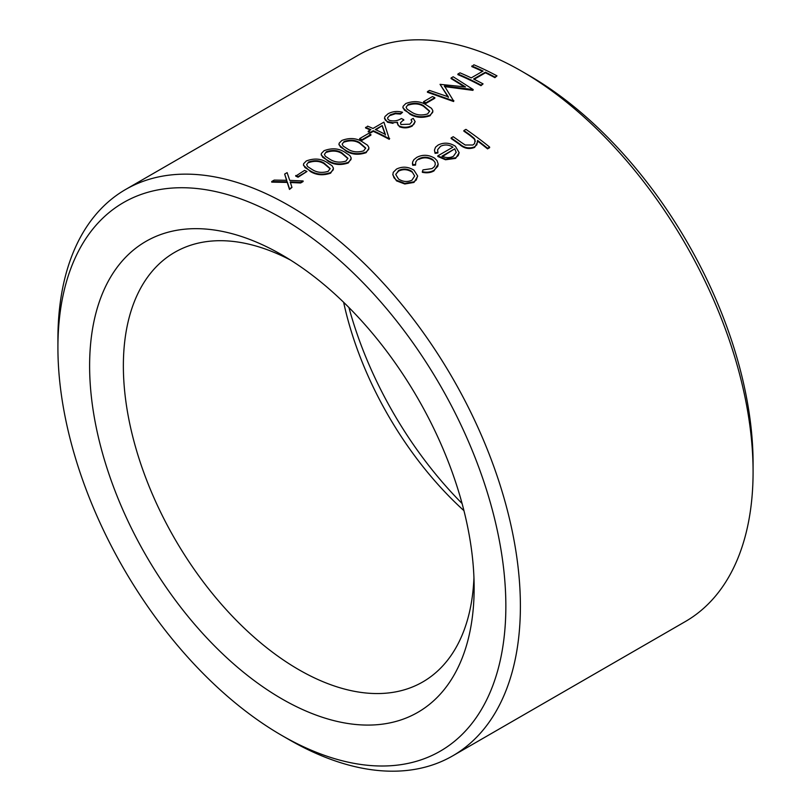 <?xml version="1.0" encoding="UTF-8"?>
<svg xmlns="http://www.w3.org/2000/svg" width="811" height="811" viewBox="0 0 811 811"><rect width="100%" height="100%" fill="white"/><g stroke="black" fill="none" stroke-linecap="round" stroke-linejoin="round"><path stroke-width="1.22" d="M452.66 755.882L685.356 621.54A327.026 188.811 -120 0 0 753.084 471.83A327.026 188.811 -120 0 0 521.848 71.317A327.026 188.811 -120 0 0 358.34 55.118L125.644 189.46A327.026 188.811 60 0 1 452.67 378.271A327.026 188.811 60 0 1 452.66 755.882A327.026 188.811 60 0 1 289.152 739.683L281.883 735.486A316.736 182.87 -120 0 0 505.851 606.172A316.736 182.87 -120 0 0 281.883 218.25A316.736 182.87 -120 0 0 57.916 347.564A316.736 182.87 -120 0 0 281.883 735.486L289.152 739.683M57.916 347.564L57.916 339.17A327.026 188.811 60 0 1 125.644 189.46M333.422 168.718L330.614 173.169C323.183 175.693 316.472 175.166 310.501 171.587L303.456 165.272L303.628 163.71L306.335 160.953C313.745 158.175 320.365 158.5 326.184 161.926L332.064 165.748L333.341 167.978L333.209 169.854L330.614 172.571C323.183 175.085 316.472 174.558 310.501 170.979L304.946 167.542L303.456 164.663M368.944 148.21L366.126 152.671C358.695 155.185 351.994 154.658 346.013 151.079L338.978 144.763L339.15 143.212L341.857 140.445C349.267 137.667 355.877 137.992 361.706 141.418L367.576 145.24L368.853 147.47L368.731 149.346L366.126 152.062C358.695 154.587 351.994 154.049 346.013 150.481L340.458 147.034L338.978 144.155M362.01 140.303L370.891 135.173L370.891 134.565A327.026 188.811 60 0 0 368.518 133.47L359.638 138.59L359.638 139.198A327.026 188.811 -120 0 1 362.01 140.303L362.01 139.695A327.026 188.811 -120 0 0 359.638 138.59M402.56 112.283L400.492 114.087L395.484 113.712L390.385 115.405L390.385 114.797L387.587 117.818L387.84 119.116L389.392 120.352C393.72 121.478 397.725 120.869 401.374 118.528A327.026 188.811 60 0 1 403.746 119.673L400.502 122.765L400.918 124.519L409.869 124.174L411.968 121.599L411.147 119.552L413.215 118.355L415.141 121.609L413.945 124.174L412.262 125.431C408.156 127.56 403.908 127.803 399.519 126.171L397.907 125.006L397.471 122.248L393 122.745L387.516 121.63L385.428 120.2L384.526 118.426L384.941 116.571L388.053 113.773C392.625 111.35 397.461 110.854 402.56 112.283L400.492 113.479L395.484 113.114L390.385 114.797M415.141 121.609L412.262 126.029C408.156 128.158 403.908 128.412 399.519 126.78L397.238 123.373M393 122.745L393 123.353L387.516 122.238L384.505 118.082M448.331 97.442L440.049 84.344L465.534 86.939L451.088 77.968L453.177 76.761L473.219 89.575L444.438 85.986L453.582 100.909L427.427 91.633L429.506 90.426L448.331 96.833L440.049 84.344M464.379 86.777L451.088 78.576L451.088 77.968M444.438 86.584L472.914 90.356L473.219 89.575M427.427 91.633L427.427 92.241L453.582 101.517L453.876 100.736M417.624 176.332L413.985 182.424L404.801 183.985L396.488 180.853L392.838 174.872L393.244 172.327L396.518 169.073C402.317 166.255 408.126 166.62 413.945 170.168L417.624 175.957L416.276 179.991L413.985 181.816L404.801 183.387L396.488 180.255L393.984 177.771L392.838 174.274M437.889 152.367L437.889 152.975L435.081 153.35L434.453 150.116L435.558 147.156L438.214 144.997C443.921 142.229 449.649 142.635 455.387 146.244L459.168 152.701L458.185 155.6L455.63 157.78L445.513 159.149L437.818 155.864L452.923 147.146C448.828 144.601 444.712 144.307 440.545 146.284L437.585 149.771L437.889 152.367L435.081 152.742L434.453 150.116M459.168 152.701L455.63 158.378L445.513 159.757L437.818 156.472L437.818 155.864M440.545 146.284L438.234 148.93M477.649 141.114A327.026 188.811 -120 0 1 487.553 148.869L489.621 147.673L489.621 147.065L487.553 148.261A327.026 188.811 -120 0 0 477.557 140.435L476.878 144.753L474.617 146.811C469.194 148.869 464.247 147.937 459.756 144.013A327.026 188.811 -120 0 0 451.139 137.911L453.217 136.714A327.026 188.811 60 0 1 461.155 142.32L465.23 145.017L472.914 145.007L474.536 143.618L475.114 139.999L474.182 138.336L469.974 134.849A327.026 188.811 -120 0 0 463.872 130.561L465.94 129.365A327.026 188.811 60 0 1 489.621 147.065M477.699 141.905L474.617 147.42C469.194 149.477 464.247 148.545 459.756 144.622A327.026 188.811 -120 0 0 451.139 138.519L451.139 137.911M475.297 141.54L474.182 138.934L469.974 135.447A327.026 188.811 -120 0 0 463.872 131.169L463.872 130.561M432.689 159.473L432.689 160.071C427.975 157.314 423.332 157.121 418.75 159.473L418.75 158.865L417.168 160.01L415.79 161.977L415.577 164.481L412.708 164.684L412.596 162.068L413.874 159.666L416.712 157.415C422.561 154.384 428.522 154.617 434.574 158.135L437.058 160.669L438.214 164.197L437.747 166.387L434.007 170.259C430.712 172.175 426.819 172.662 422.328 171.699L422.977 169.884L432.081 168.576L434.392 166.65L435.274 164.633L435.091 162.464L432.689 159.473C427.985 156.716 423.332 156.513 418.75 158.865M415.577 164.481L415.577 165.089L412.708 165.282L412.464 163.71M438.214 164.197L434.007 170.868C430.712 172.784 426.819 173.26 422.328 172.297L422.328 171.699M482.494 71.378A327.026 188.811 -120 0 0 471.82 66.603L473.898 64.799A327.026 188.811 60 0 1 496.981 75.859L494.913 77.055A327.026 188.811 -120 0 0 485.434 72.189L473.594 79.022A327.026 188.811 60 0 1 483.072 83.888L480.994 85.084A327.026 188.811 -120 0 0 457.911 74.034L459.979 72.838A327.026 188.811 60 0 1 471.232 77.886L483.072 71.044A327.026 188.811 -120 0 0 471.82 65.995M474.161 79.306L485.434 72.797A327.026 188.811 -120 0 1 494.913 77.653L496.981 75.859M457.911 74.034L457.911 74.632A327.026 188.811 -120 0 1 480.994 85.682L483.072 83.888M425.947 103.392L434.828 98.263L434.828 97.655A327.026 188.811 60 0 0 432.456 96.56L423.575 101.679L423.575 102.287A327.026 188.811 -120 0 1 425.947 103.392L425.947 102.784A327.026 188.811 -120 0 0 423.575 101.679M432.881 111.3L430.063 115.75C422.632 118.274 415.931 117.747 409.95 114.169L402.915 107.853L403.087 106.292L405.794 103.534C413.194 100.757 419.814 101.081 425.643 104.507L431.513 108.329L432.79 110.56L432.668 112.435L430.063 115.152C422.632 117.666 415.931 117.139 409.95 113.56L404.395 110.124L402.915 107.245M370.303 130.003A327.026 188.811 -120 0 0 365.558 127.956L367.636 126.151A327.026 188.811 60 0 1 372.959 128.462L383.917 122.137L389.239 138.722A327.026 188.811 -120 0 0 373.253 130.733L370.597 132.274A327.026 188.811 -120 0 0 368.224 131.2L370.891 129.659A327.026 188.811 -120 0 0 365.558 127.347M368.224 131.2L368.224 131.798A327.026 188.811 -120 0 1 370.597 132.872L373.253 131.341A327.026 188.811 -120 0 1 389.239 139.32L389.665 138.478M351.183 158.459L348.365 162.92C340.944 165.434 334.233 164.907 328.252 161.338L321.217 155.013L321.389 153.461L324.096 150.694C331.506 147.926 338.116 148.251 343.945 151.677L349.815 155.499L351.102 157.729L350.97 159.605L348.365 162.312C340.944 164.836 334.233 164.309 328.252 160.73L322.697 157.283L321.217 154.414M298.073 177.214L306.953 171.486A327.026 188.811 60 0 0 304.581 170.381L295.711 176.109A327.026 188.811 -120 0 1 298.073 177.214L298.073 176.605A327.026 188.811 -120 0 0 295.711 175.511M290.216 182.505L300.638 182.982L303.101 181.563L303.101 180.954L300.638 182.384L290.216 181.907L291.96 187.402L289.486 188.821L287.256 181.806L271.726 181.522L274.199 180.103L286.759 180.295L284.661 174.061L287.124 172.631L289.72 180.387L303.101 180.954M271.726 181.522L271.726 182.13L287.256 182.414L289.486 189.429L291.96 187.402M286.759 180.904L284.661 174.061M281.883 698.879A271.898 156.979 60 0 1 89.615 365.862A271.898 156.979 60 0 1 281.883 254.867A271.898 156.979 60 0 1 474.141 587.874A271.898 156.979 60 0 1 281.883 698.879M521.848 71.317L529.117 75.514A316.736 182.87 60 0 1 753.084 463.436L753.084 471.83M348.923 307.501A271.898 156.979 -120 0 0 462.077 503.499M290.51 260.067A248.044 143.212 -120 0 0 174.73 252.322A248.044 143.212 -120 0 0 136.714 451.078A248.044 143.212 -120 0 0 298.752 669.653A248.044 143.212 -120 0 0 422.774 681.939A248.044 143.212 -120 0 0 473.948 577.797M463.963 510.687A248.044 143.212 60 0 1 343.631 302.28M487.553 148.869L487.553 148.261M474.617 147.42L474.617 146.811M459.756 144.622L459.756 144.013M474.182 138.934L474.182 138.336M469.974 135.447L469.974 134.849M435.081 153.35L435.081 152.742M455.63 158.378L455.63 157.78M445.513 159.757L445.513 159.149M456.218 152.529L454.768 148.798L441.965 156.188C446.08 158.054 449.912 158.074 453.45 156.239L456.228 152.204M442.563 156.452L454.768 148.798M412.708 165.282L412.708 164.684M434.007 170.868L434.007 170.259M413.985 182.424L413.985 181.816M404.801 183.985L404.801 183.387M396.488 180.853L396.488 180.255M398.546 179.049C402.935 181.826 407.396 182.222 411.927 180.214L414.654 176.028L411.866 171.354C407.467 168.647 403.047 168.364 398.606 170.492L395.758 174.547L398.546 179.049M398.606 170.492L398.606 171.101C403.047 168.972 407.467 169.256 411.866 171.962L411.866 171.354M398.606 171.101L395.94 174.051M494.913 77.653L494.913 77.055M485.434 72.797L485.434 72.189M480.994 85.682L480.994 85.084M453.582 101.517L453.582 100.909M472.914 90.356L472.914 89.747M425.947 102.784L434.828 97.655M430.063 115.75L430.063 115.152M409.95 114.169L409.95 113.56M412.029 112.374C416.59 115.172 421.791 115.689 427.63 113.925L429.627 111.117L423.575 105.704C419.226 102.967 414.066 102.591 408.095 104.578L406.098 107.214L407.102 109.171L412.029 112.374M429.607 111.421L423.575 106.312C419.226 103.575 414.066 103.2 408.095 105.177L408.095 104.578M400.492 114.087L400.492 113.479M387.516 122.238L387.516 121.63M399.519 126.78L399.519 126.171M412.262 126.029L412.262 125.431M411.147 120.15L411.147 119.552M403.746 120.281L403.746 119.673M395.484 113.712L395.484 113.114M370.597 132.872L370.597 132.274M373.253 131.341L373.253 130.733M389.239 139.32L389.239 138.722M385.357 134.393L382.214 125.563L375.331 129.537A327.026 188.811 60 0 1 385.357 134.393M375.909 129.801L382.214 125.563M385.357 135.001L382.214 126.171M362.01 139.695L370.891 134.565M366.126 152.671L366.126 152.062M346.013 151.079L346.013 150.481M348.101 149.285C352.663 152.083 357.854 152.6 363.693 150.836L365.69 148.028L359.638 142.624C355.289 139.887 350.129 139.502 344.158 141.489L342.161 144.125L343.165 146.092L348.101 149.285M365.67 148.342L359.638 143.223C355.289 140.485 350.129 140.11 344.158 142.087L344.158 141.489M348.365 162.92L348.365 162.312M328.252 161.338L328.252 160.73M330.341 159.534C334.902 162.332 340.103 162.849 345.932 161.095L347.929 158.287L341.877 152.874C337.528 150.136 332.368 149.761 326.397 151.738L324.41 154.384L325.404 156.341L330.341 159.534M347.909 158.591L341.877 153.482C337.528 150.745 332.368 150.359 326.397 152.346L326.397 151.738M330.614 173.169L330.614 172.571M310.501 171.587L310.501 170.979M312.58 169.793C317.142 172.591 322.342 173.108 328.171 171.344L330.168 168.536L324.126 163.123C319.777 160.385 314.607 160.01 308.636 161.997L306.649 164.633L307.643 166.59L312.58 169.793M330.148 168.84L324.126 163.731C319.777 160.994 314.607 160.619 308.636 162.595L308.636 161.997M298.073 176.605L306.953 171.486M300.638 182.982L300.638 182.384M289.486 189.429L289.486 188.821M287.256 182.414L287.256 181.806M423.575 106.312L423.575 105.704M359.638 143.223L359.638 142.624M341.877 153.482L341.877 152.874M324.126 163.731L324.126 163.123M412.475 163.71L412.475 163.102"/></g></svg>
